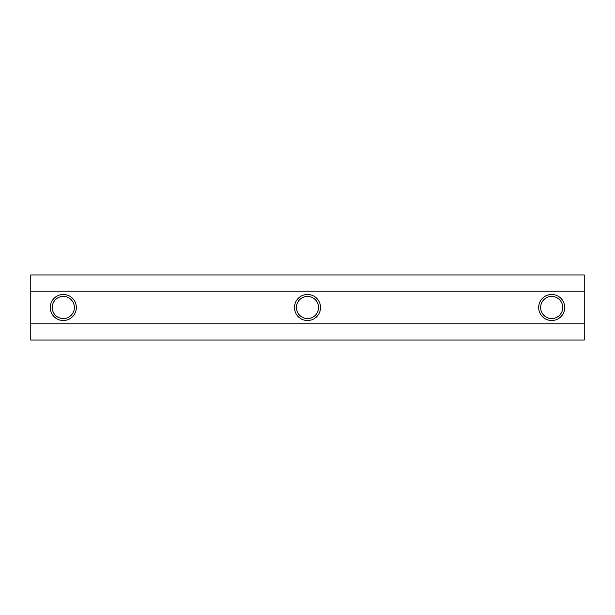 <?xml version="1.0" encoding="UTF-8"?>
<svg xmlns="http://www.w3.org/2000/svg" width="615" height="615" viewBox="0 0 615 615"><rect width="100%" height="100%" fill="white"/><g stroke="black" fill="none" stroke-linecap="round" stroke-linejoin="round"><path stroke-width="0.92" d="M584.25 323.782L584.25 274.943L30.75 274.943L30.75 340.057L584.25 340.057L584.25 323.782L30.75 323.782M30.75 291.218L584.25 291.218M307.5 320.523A13.023 13.023 0 0 0 320.523 307.5A13.023 13.023 0 0 0 307.5 294.477A13.023 13.023 0 0 0 294.477 307.5A13.023 13.023 0 0 0 307.5 320.523M63.307 320.523A13.023 13.023 0 0 0 76.329 307.5A13.023 13.023 0 0 0 63.307 294.477A13.023 13.023 0 0 0 50.284 307.5A13.023 13.023 0 0 0 63.307 320.523M551.693 320.523A13.023 13.023 0 0 0 564.716 307.5A13.023 13.023 0 0 0 551.693 294.477A13.023 13.023 0 0 0 538.671 307.5A13.023 13.023 0 0 0 551.693 320.523M63.307 318.57A11.07 11.07 0 0 0 74.377 307.5A11.07 11.07 0 0 0 63.307 296.43A11.07 11.07 0 0 0 52.237 307.5A11.07 11.07 0 0 0 63.307 318.57M307.5 318.57A11.07 11.07 0 0 0 318.57 307.5A11.07 11.07 0 0 0 307.5 296.43A11.07 11.07 0 0 0 296.43 307.5A11.07 11.07 0 0 0 307.5 318.57M551.693 318.57A11.07 11.07 0 0 0 562.763 307.5A11.07 11.07 0 0 0 551.693 296.43A11.07 11.07 0 0 0 540.623 307.5A11.07 11.07 0 0 0 551.693 318.57"/></g></svg>
